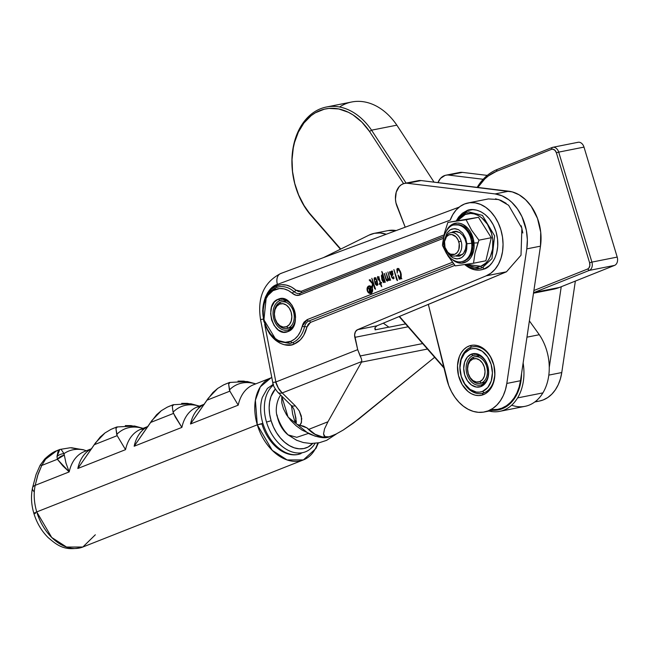 <?xml version="1.0" encoding="UTF-8"?>
<svg xmlns="http://www.w3.org/2000/svg" width="650" height="650" viewBox="0 0 650 650"><rect width="100%" height="100%" fill="white"/><g stroke="black" fill="none" stroke-linecap="round" stroke-linejoin="round"><path stroke-width="0.97" d="M485.079 382.306L481.358 383.037A13.577 9.815 78.8 0 1 480.09 383.419A13.577 9.815 78.8 0 1 468.024 372.897A13.577 9.815 78.8 0 1 473.541 357.159A13.577 9.815 -101.2 0 0 468.268 373.774A13.577 9.815 -101.2 0 0 481.358 383.037L479.716 381.648A11.879 8.588 78.8 0 1 468.26 373.547A11.879 8.588 78.8 0 1 472.883 359.011L473.541 357.159A13.577 9.815 78.8 0 1 474.809 356.785A13.577 9.815 78.8 0 1 486.874 367.299A13.577 9.815 78.8 0 1 481.358 383.037L485.079 382.306M481.358 383.037A13.577 9.815 -101.2 0 0 486.639 366.429A13.577 9.815 -101.2 0 0 473.541 357.159L472.883 359.011A11.879 8.588 78.8 0 1 484.339 367.112A11.879 8.588 78.8 0 1 479.716 381.648L481.358 383.037M472.883 359.011L470.064 361.099L468.203 364.601L467.569 368.964L468.26 373.547L470.186 377.634L473.038 380.608L476.385 382.021L479.716 381.648L482.536 379.559L484.404 376.058L485.038 371.694L484.339 367.112L482.422 363.025L479.57 360.051L476.223 358.637L472.883 359.011M275.738 287.747L266.289 297.058L263.924 319.841L276.152 339.999L289.868 343.452L292.492 342.68A1.698 1.162 -111.5 0 1 294.125 344.069C288.421 347.628 271.44 344.557 264.704 323.099C258.537 301.421 270.278 287.007 276.681 285.789A1.698 1.162 -111.5 0 1 276.315 287.511A1.698 1.162 68.5 0 0 276.681 285.789L271.237 289.242L268.491 292.313L264.493 300.438M276.152 287.592L278.639 286.861L275.876 287.674L270.457 291.127L265.704 297.594L262.608 310.733L263.729 321.067L269.588 333.832L277.737 341.266L289.868 343.452L292.492 342.68A28.844 20.857 -101.2 0 0 304.582 326.658A1.698 0.618 -167 0 1 306.93 327.113C304.785 335.66 300.519 341.315 294.125 344.069A1.698 1.162 68.5 0 0 292.492 342.68A28.844 20.857 -101.2 0 0 304.582 326.658A10.181 7.361 78.8 0 1 308.856 321.011L453.627 263.835L308.856 321.011A1.698 1.162 -111.5 0 1 310.489 322.4L454.87 265.379L310.489 322.4A1.698 1.162 68.5 0 0 308.856 321.011A1.698 1.162 -111.5 0 1 307.223 319.613L304.102 322.059L302.973 323.993L300.552 331.281L297.976 335.701L294.653 339.097L290.859 341.283C285.789 344.451 270.692 341.721 264.704 322.652C259.22 303.379 269.661 290.566 275.348 289.477C281.141 287.398 286.821 288.681 292.394 293.329A1.698 0.853 -48.9 0 1 294.125 291.72A28.844 20.857 -101.2 0 0 278.696 286.853A28.844 20.857 -101.2 0 0 276.014 287.633A1.698 1.162 68.5 0 0 275.868 287.682A1.698 1.162 68.5 0 0 275.348 289.477A1.698 1.162 -111.5 0 1 275.868 287.682A1.698 1.162 -111.5 0 1 276.014 287.633A28.844 20.857 -101.2 0 1 278.696 286.853A28.844 20.857 -101.2 0 1 294.125 291.72A1.698 0.853 131.1 0 0 295.856 290.111L291.314 286.951L286.366 285.09L281.369 284.708L276.681 285.789C283.197 283.441 289.591 284.887 295.856 290.111A1.698 0.853 -48.9 0 1 294.125 291.72A1.698 0.853 131.1 0 0 292.394 293.329L296.091 295.279L299.853 295.011L443.365 238.339L299.853 295.011A1.698 1.162 -111.5 0 1 300.373 293.207A1.698 1.162 -111.5 0 1 300.519 293.166A1.698 1.162 68.5 0 0 300.381 293.207A1.698 1.162 68.5 0 0 299.853 295.011C297.318 295.921 294.84 295.36 292.394 293.329L288.356 290.517L283.952 288.86L279.516 288.519L272.976 290.672L268.076 295.287L265.866 299.024L264.144 303.826L263.226 309.603L263.364 316.046L264.704 322.652L267.183 328.803L270.522 333.986L274.341 337.886L278.265 340.462L282.011 341.851L285.391 342.282L290.859 341.283A1.698 1.162 68.5 0 0 292.492 342.68A1.698 1.162 -111.5 0 1 290.859 341.283C296.538 338.837 300.332 333.816 302.242 326.211A1.698 0.618 13 0 0 304.582 326.658A10.181 7.361 78.8 0 1 308.856 321.011A1.698 1.162 68.5 0 1 307.223 319.613L302.242 326.211A1.698 0.618 -167 0 0 304.582 326.658A1.698 0.618 13 0 1 306.93 327.113L308.262 324.147L310.489 322.4L306.93 327.113L303.704 335.416L300.349 339.852L294.125 344.069L291.298 344.898L284.172 344.703L279.963 343.143L275.543 340.243L271.245 335.855M456.341 220.732L466.635 210.771A1.698 1.162 -111.5 0 1 466.261 212.493A1.698 1.162 68.5 0 0 466.635 210.771C472.339 207.212 489.312 210.283 496.048 231.741C502.223 253.419 490.482 267.832 484.071 269.051A1.698 1.162 68.5 0 0 482.438 267.662L491.977 258.611L494.618 235.861L482.422 215.377L468.593 211.843L465.969 212.623A1.698 1.162 68.5 0 0 465.814 212.664A1.698 1.162 68.5 0 0 465.302 214.467C470.372 211.299 485.461 214.029 491.449 233.106C496.941 252.379 486.501 265.184 480.805 266.273A1.698 1.162 68.5 0 0 482.438 267.662L491.977 258.611L494.618 235.861L482.422 215.377L468.593 211.843L465.969 212.623A1.698 1.162 -111.5 0 0 465.814 212.664A1.698 1.162 -111.5 0 0 465.302 214.467L470.762 213.468L474.151 213.899L477.888 215.288L481.821 217.864L487.394 224.217L491.449 233.106L492.798 239.704L492.594 249.145L490.295 256.734L488.085 260.471L485.648 263.201L480.805 266.273L466.269 264.331L472.201 266.89L476.645 267.231L480.805 266.273A1.698 1.162 -111.5 0 0 482.438 267.662A1.698 1.162 -111.5 0 1 484.071 269.051L489.523 265.598L492.261 262.527L494.747 258.318L496.681 252.915L497.721 246.415L497.559 239.168L496.048 231.741L493.269 224.819L489.515 218.985L485.217 214.597L480.797 211.697L476.588 210.137L472.777 209.649L466.635 210.771L462.361 213.232L458.624 217.059L456.341 220.732M465.684 212.737A28.844 20.857 -101.2 0 0 457.039 220.594M479.765 268.442A28.844 20.857 -101.2 0 0 482.438 267.662A28.844 20.857 -101.2 0 1 479.765 268.442A28.844 20.857 -101.2 0 1 465.4 264.461M370.346 293.004L368.916 292.589L367.794 291.192L367.543 288.048L368.444 286.699L369.817 286.358L371.199 287.129L372.125 288.762A3.372 2.438 78.8 0 1 370.5 292.979A3.372 2.438 78.8 0 1 367.559 290.582A3.372 2.438 78.8 0 1 369.184 286.366A3.372 2.438 78.8 0 1 372.125 288.762L372.141 291.298L370.346 293.004A3.819 2.762 -101.2 0 0 371.142 293.223M370.5 292.979L371.646 292.752A3.372 2.438 -101.2 0 0 371.784 292.719M371.971 286.089L372.539 287.43L373.1 282.848L374.684 288.657L375.537 289.209L371.865 278.298L372.864 282.084L372.637 283.343L370.077 279.662L369.192 280.012L372.548 283.831L371.963 286.089L372.401 287.454L373.1 282.848L374.774 287.243L374.684 288.657L375.537 289.209L371.865 278.298L372.864 282.084L372.637 283.343L370.077 279.662L369.192 280.012L372.548 283.831L371.963 286.089L372.564 285.976L371.963 286.089M369.688 285.894A3.819 2.762 -101.2 0 0 369.046 286.406M367.258 290.713A3.819 2.762 78.8 0 1 369.102 285.927A3.819 2.762 78.8 0 1 372.426 288.641L370.362 286.065L368.257 286.301L367.031 289.234L368.306 292.557L370.419 293.451L371.849 292.646L372.604 290.834L372.426 288.641A3.819 2.762 78.8 0 1 370.589 293.426A3.819 2.762 78.8 0 1 367.258 290.713L367.258 290.713M263.396 304.249L265.298 297.342L267.621 292.752L270.538 288.998L273.877 286.211L277.412 284.408L450.214 220.123L452.782 214.646L456.113 210.031L460.094 206.432L464.596 203.97L469.788 202.694L475.183 202.849L480.594 204.433L485.802 207.374L490.604 211.567L494.821 216.848L498.29 223.015L500.882 229.832L502.491 237.039L503.051 244.351L502.556 251.501L501.012 258.196L498.477 264.192L495.056 269.262L490.88 273.195L486.111 275.852L506.464 271.814L521.008 255.214L521.885 228.174L508.617 205.286L498.712 199.566L488.378 198.933L468.024 202.963A37.667 27.235 78.8 0 1 501.532 232.204A37.667 27.235 78.8 0 1 486.111 275.852L506.464 271.814L376.902 325.837L374.904 327.844L374.847 328.762L375.367 328.656A6.784 4.907 -101.2 0 0 375.066 329.859L388.976 327.096A6.784 4.907 -101.2 0 0 388.96 327.21L405.551 323.919L388.96 327.21A6.784 4.907 78.8 0 1 388.976 327.096L375.066 329.859A6.784 4.907 -101.2 0 1 375.367 328.656L374.847 328.762L374.904 327.844L376.902 325.837L357.589 329.664L376.902 325.837L463.661 289.624M459.184 207.123L280.759 273.496A10.181 6.987 69.6 0 0 277.412 284.408L450.214 220.123A37.667 27.235 78.8 0 1 464.596 203.97A37.667 27.235 78.8 0 1 468.024 202.963M279.89 300.584A15.275 11.042 78.8 0 1 281.279 300.178A15.275 11.042 78.8 0 1 294.864 312.033A15.275 11.042 78.8 0 1 288.616 329.729A15.275 11.042 -101.2 0 0 294.604 311.066A15.275 11.042 -101.2 0 0 279.89 300.584L278.257 299.195C292.817 292.427 303.054 326.633 287.95 331.573L288.616 329.729A15.275 11.042 78.8 0 1 287.227 330.135A15.275 11.042 78.8 0 1 273.642 318.281A15.275 11.042 78.8 0 1 279.89 300.584L282.726 300.024L279.89 300.584A15.275 11.042 -101.2 0 0 273.902 319.239A15.275 11.042 -101.2 0 0 288.616 329.729L287.95 331.573L291.842 328.762L294.661 323.619L295.579 317.119L294.604 310.846L292.012 305.199L287.804 300.723L282.831 298.659L278.257 299.195L274.365 302.006L271.546 307.149L270.627 313.649L271.602 319.922L274.194 325.561L278.395 330.037L283.376 332.109L287.95 331.573C273.39 338.341 263.152 304.135 278.257 299.195L279.89 300.584M457.917 220.415L461.508 216.653L465.302 214.467L457.917 220.415M452.408 262.283L307.223 319.613L452.408 262.283M380.445 283.822L379.299 284.05L380.128 283.887L379.299 284.05L379.771 284.375L380.762 283.538L380.981 285.935L381.786 286.707L380.713 283.376L381.68 282.774L381.168 282.336L380.551 282.799L378.649 276.916L377.691 276.559L377.479 277.696L378.202 280.109L377.731 277.542L378.527 277.461L380.258 283.034L379.234 283.985L380.884 283.944L380.981 285.935L381.786 286.707L380.713 283.376L381.68 282.937L381.168 282.336L380.551 282.799L379.113 278.07L377.821 276.502L377.91 279.151L378.349 280.053L377.934 277.168L379.202 276.892M388.668 280.248L390.309 279.467L390.577 280.174L387.887 272.033L389.846 277.964L389.252 279.776L389.894 279.654L389.252 279.776L387.887 278.005L386.051 272.789L387.904 278.062L387.53 280.467L388.204 280.337L387.53 280.467L386.059 278.736L384.581 273.959L385.791 278.931L387.668 281.052L388.31 279.914L389.464 280.321L389.927 279.541L390.479 280.256L387.928 272.049L389.586 278.273L389.252 279.776L388.367 279.248L386.035 272.789L387.912 279.411L387.53 280.467L386.677 280.174L384.231 273.683L386.466 280.54L387.351 281.125L388.31 279.914L389.748 280.036L388.668 280.248L389.317 280.369M393.884 269.62L396.76 278.476L396.695 279.866L397.207 279.768L396.695 279.866L397.459 280.597L393.924 269.644L396.695 279.866L397.507 280.402L393.876 269.62M397.702 269.027L400.571 272.358L400.465 278.525L401.326 278.354L400.465 278.525L398.027 275.023L399.336 279.37L399.303 278.314L400.4 279.037L401.334 278.322L401.156 274.308L399.035 269.206L397.954 268.45L396.858 269.092L397.248 273.089L397.028 269.88L398.149 269.011L399.254 270.205L400.749 274.032L401.172 277.371L400.465 278.525L399.303 277.713L398.027 275.023L399.336 279.37L399.303 278.314L400.717 279.021L401.269 274.844C400.798 271.391 399.498 269.295 397.377 268.548L397.248 273.089L397.702 269.027L398.986 268.759M389.919 272.228L390.894 273.349L391.511 276.608L393.234 278.931L393.721 276.851L393.201 278.306L393.803 278.184L393.201 278.306L391.942 276.835L391.69 276.006L392.909 273.512L391.519 271.099L390.902 272.236L390.374 272.025L389.626 272.838L390.252 274.243L390.171 272.35L391.934 277.81L393.356 278.874L393.656 276.575L393.526 277.908L392.884 278.346L391.69 276.006L392.941 274.658L392.324 271.789L391.438 271.099L390.528 272.309L389.634 271.765L390.041 274.121L389.919 272.228L391.121 271.984M382.826 275.576L381.867 274.893L381.363 275.746L382.086 280.215L383.549 282.49L384.223 282.368L384.491 281.206L385.304 282.311L381.786 271.432L382.915 275.706L381.802 274.909L381.729 279.118L383.971 282.579L384.491 281.206L385.304 282.311L382.298 272.179L382.826 275.576M374.749 278.33L377.122 281.076L374.717 282.027L375.513 284.221L376.967 285.496L377.674 284.001L376.764 279.963L375.529 277.826L374.701 277.672L374.099 278.306L374.465 281.149L374.319 279.053L375.123 278.249L376.805 281.141L374.936 281.889L377.171 281.231L374.936 281.889C374.904 283.863 375.659 285.033 377.203 285.407L377.162 281.206L374.595 277.721L374.465 281.149L374.749 278.33L376.09 278.029M277.875 392.332A10.181 5.208 -45.4 0 0 282.214 392.933C279.362 390.488 277.249 386.839 275.868 381.981L272.773 382.549L275.868 381.981L357.695 349.659L360.904 357.549L360.116 355.981L422.679 343.574L360.116 355.981L357.695 349.659L354.843 337.358L408.062 326.804L354.843 337.358A6.784 4.907 78.8 0 1 357.589 329.664L355.493 331.622L354.608 334.904L357.695 349.659L275.868 381.981L278.354 388.099L282.214 392.933L361.741 361.53L361.522 362.123L427.448 349.05L361.522 362.123L361.757 360.36L361.741 361.53L282.214 392.933A10.181 5.208 134.6 0 1 277.891 392.348L290.948 405.21A10.181 5.208 -45.4 0 0 295.271 405.787L282.214 392.933L295.271 405.787L299.252 410.898L301.738 418.6L301.153 423.321L299.764 425.279L307.052 427.927L308.571 429.423L327.933 421.777L361.522 362.123L327.933 421.777L308.571 429.423C313.137 433.761 317.777 436.28 322.489 436.962L328.924 436.841L325.057 436.629L323.993 435.598L323.546 433.94L324.545 428.878L327.933 421.777L324.545 428.878L323.546 433.94L325.057 436.629L328.924 436.841L332.28 435.833M280.759 273.496C263.892 282.173 257.156 297.537 260.553 319.589L263.291 319.085L260.553 319.589L272.773 382.549L275.535 381.981L277.038 385.564M361.644 359.71L361.465 359.019L361.644 359.71M360.904 357.549L361.465 359.019L360.904 357.549M328.989 436.832L335.01 434.655L343.257 430.032L353.251 423.183L434.639 357.297L358.702 419.055L343.257 430.032L335.01 434.655L328.924 436.841L332.191 435.866M486.111 275.852L357.589 329.664L486.111 275.852M275.868 381.981L264.68 324.301L275.868 381.981M464.701 264.566L469.446 267.889L474.394 269.75L479.391 270.132L484.071 269.051C477.563 271.399 471.169 269.953 464.896 264.729A1.698 0.853 131.1 0 0 464.969 264.526A1.698 0.853 -48.9 0 1 464.896 264.729L464.701 264.566M300.658 293.126A1.698 1.162 68.5 0 0 301.186 291.314L444.048 234.894L301.186 291.314L298.496 291.509L295.856 290.111L301.186 291.314A1.698 1.162 -111.5 0 1 300.787 293.061M388.838 327.121L383.281 323.164L388.838 327.121M290.948 405.21C293.093 407.582 294.206 409.402 294.271 410.67L294.474 411.572M294.596 412.108L296.384 422.086L296.083 422.898L295.327 422.979L297.367 424.523L303.769 426.254L307.052 427.927C311.756 433.054 316.899 436.069 322.489 436.962L328.924 436.841M335.831 434.151L328.689 437.101L320.158 437.255L314.998 436.109L302.088 430.113L296.148 425.774L290.842 420.574L286.512 414.789L283.449 408.752L281.808 402.838L281.759 396.159L288.031 417.04L308.319 433.444C317.395 437.369 324.188 438.587 328.689 437.101L335.238 434.549M299.577 293.442A10.181 7.361 78.8 0 1 294.125 291.72A10.181 7.361 78.8 0 0 299.577 293.442A10.181 7.361 78.8 0 0 300.284 293.248M263.648 319.02C260.138 304.939 267.248 287.072 277.412 284.408A10.181 6.987 -110.4 0 1 280.702 273.52A10.181 6.987 -110.4 0 1 281.507 273.293M495.536 198.819L500.947 200.395L506.155 203.336M521.235 225.794L522.836 233.001M506.464 271.814L465.628 288.917M291.468 405.746L292.662 414.188L295.327 422.979L297.367 424.523L299.764 425.279L301.502 422.24L301.332 416.073L299.252 410.898L295.271 405.787A10.181 5.208 134.6 0 1 290.924 405.186M294.271 410.67L295.969 418.535L295.327 422.979M332.402 435.784L330.395 436.483M291.728 436.832L290.721 436.483M443.682 236.624L300.519 293.166M307.052 427.927L315.469 434.566L322.489 436.962L314.421 434.021L307.052 427.927M336.375 433.981L326.609 440.351L319.402 442.699L310.895 443.503L303.322 442.536L296.644 440.277L288.023 434.866L296.782 437.32L308.319 433.444M398.694 268.824L397.946 268.978L398.247 268.523M397.914 268.442L397.377 268.548L397.914 268.442M401.871 278.793L400.636 278.306M397.906 269.132L398.328 268.45M390.374 272.025L389.838 271.651M391.674 272.082L392.267 270.952M393.201 278.306L394.209 278.127M390.431 272.131L390.016 272.212M391.926 271.245L391.755 271.733M390.861 273.252L391.406 271.708L392.446 272.025L391.519 275.438L392.673 275.21L391.519 275.438L390.861 273.252L391.129 271.863L392.08 272.098L392.592 273.715L392.226 275.039L391.519 275.438L390.861 273.252M392.559 271.481L391.991 272.732M392.178 271.554L391.568 271.676M391.406 271.708L392.08 272.098M384.581 273.959L384.272 273.471M387.53 280.467L388.505 280.312M389.252 279.776L390.349 279.557M381.916 271.602L381.916 272.293M384.93 281.125L384.491 281.206L384.93 281.125M383.736 278.444L383.817 281.913L384.451 281.791L382.996 281.239L381.989 275.494L384.077 278.379L383.76 281.921L382.484 280.223L381.664 276.827L381.989 275.494L383.736 278.444M382.663 275.356L383.167 275.259M379.438 283.652L381.249 282.921L379.438 283.652M377.934 277.168L379.161 278.241L380.104 283.148L381.363 282.644L380.348 283.668M378.706 277.014L378.186 277.119M381.558 282.604L380.551 282.799L381.558 282.604M381.517 285.829L380.981 285.935L381.517 285.829M375.213 278.2L375.408 277.745M375.034 277.631L374.595 277.721L375.034 277.631M375.919 282.116L376.082 281.661L375.928 282.124M375.196 278.298L375.44 277.704M375.156 282.425L377.284 281.645L376.902 284.846L377.618 284.708L376.285 284.651L375.156 282.425L376.951 281.71L376.902 284.846L375.156 282.425M376.902 284.846L377.975 284.643M372.718 285.049L372.312 285.131L372.718 285.049M371.223 281.304L370.817 281.385L371.223 281.304M370.183 279.817L369.192 280.012L370.183 279.817M372.653 279.809L372.231 279.89L372.653 279.809M371.865 278.298L371.946 278.874M375.221 288.551L374.684 288.657L375.221 288.551M369.939 292.752L371.564 293.223M369.891 285.805L368.989 286.471M371.963 292.654L371.499 292.776M370.069 292.362L369.639 291.988M370.021 286.236L370.484 286.122M370.476 286.122A3.372 2.438 -101.2 0 0 370.338 286.138L369.184 286.366M370.053 290.046L370.614 289.819L371.118 291.501L369.956 291.59L369.671 290.436L370.614 289.819L371.118 291.501L370.467 291.736L371.637 291.501L369.696 291.111L370.053 290.046M370.679 291.671L371.637 291.484M371.613 291.403L371.118 291.501L371.613 291.403M371.101 289.729L370.614 289.819L371.101 289.729M370.622 291.631L371.451 292.118M369.509 289.754L369.233 291.298L370.736 292.256L371.743 291.85L370.281 286.999L369.817 287.186L370.305 287.089L369.817 287.186L370.451 289.283L370.939 289.185L369.931 289.494L370.971 289.283L369.931 289.494L368.566 287.682L368.087 287.877L368.631 287.771L368.087 287.877L369.509 289.754L370.662 289.526L369.281 290.038L369.468 291.858L370.305 292.346L371.743 291.85L370.281 286.999L369.817 287.186L370.451 289.283L369.931 289.494L368.566 287.682L368.087 287.877L369.509 289.754M371.889 292.029L370.378 291.07M302.461 452.684L298.017 454.439L302.461 452.684A37.326 25.569 68.5 0 0 315.047 443.357A37.326 25.569 -111.5 0 1 305.516 451.791A37.326 25.569 -111.5 0 1 302.461 452.684A37.326 25.569 -111.5 0 1 266.508 422.086A37.326 25.569 68.5 0 0 302.461 452.684M271.107 420.721L266.508 422.086A37.326 25.569 -111.5 0 1 273.431 385.068A37.326 25.569 68.5 0 0 266.508 422.086L271.107 420.721A33.938 23.246 -111.5 0 1 275.291 389.074L270.985 396.492L269.596 401.96L269.149 407.981L269.652 414.318L271.107 420.721A33.938 23.246 -111.5 0 0 312.674 443.495L308.092 447.029L303.794 448.541L299.122 448.809L294.255 447.817L289.38 445.616L284.692 442.276L280.361 437.938L276.559 432.762L273.439 426.952L271.107 420.721M276.989 414.871L278.005 419.356A23.758 16.274 -111.5 0 1 277.103 415.577M278.005 419.356L281.824 427.781L288.129 434.948A23.758 16.274 -111.5 0 1 278.005 419.356M456.462 255.661A11.879 8.588 78.8 0 1 455.358 255.986A11.879 8.588 78.8 0 1 445.006 247.553A11.879 8.588 78.8 0 1 449.629 233.017A11.879 8.588 78.8 0 1 450.734 232.684A11.879 8.588 78.8 0 1 461.086 241.118L458.786 241.808A10.181 7.361 78.8 0 1 454.829 254.272A10.181 7.361 78.8 0 1 445.006 247.325L445.006 247.553A11.879 8.588 -101.2 0 0 456.462 255.661A11.879 8.588 -101.2 0 0 461.086 241.118A11.879 8.588 78.8 0 1 456.462 255.661L462.499 254.459M449.629 233.017A11.879 8.588 -101.2 0 0 445.006 247.553L445.006 247.325A10.181 7.361 78.8 0 1 448.963 234.861A10.181 7.361 78.8 0 1 458.786 241.808L461.086 241.118A11.879 8.588 -101.2 0 0 449.629 233.017M445.006 247.325L447.793 252.249L450.507 254.166L454.829 254.272L457.243 252.476L458.843 249.478L459.225 243.758L458.079 239.972L455.999 236.884L451.823 234.544L448.963 234.861L446.55 236.657L444.543 241.467L445.006 247.325M447.273 252.111L450.913 256.482L453.042 257.879L457.243 258.919L461.24 257.847L463.101 256.433L464.701 254.459L466.692 249.316L466.944 243.742L465.636 238.176L462.662 233.057L458.567 229.702L454.366 228.654L450.369 229.734L446.916 233.123L444.754 239.281L446.916 233.123L449.597 230.238L451.913 229.052L455.431 228.719L458.567 229.702L462.662 233.057L465.636 238.176L466.944 243.742L471.721 243.279A18.663 13.496 -101.2 0 0 454.87 224.957M454.439 225.03A18.663 13.496 78.8 0 1 454.472 225.022C449.581 224.388 442.057 234.682 443.593 243.701L444.34 243.831L443.593 243.701C444.267 249.771 446.818 254.808 451.254 258.798C455.203 261.536 458.697 262.478 461.736 261.641A18.663 13.496 78.8 0 1 461.703 261.649M461.337 261.714A18.663 13.496 -101.2 0 0 471.721 243.279L472.867 243.051L471.721 243.279A18.663 13.496 78.8 0 1 461.736 261.641L462.889 261.414A18.663 13.496 -101.2 0 0 472.867 243.051A18.663 13.496 -101.2 0 0 455.626 224.794L454.472 225.022A18.663 13.496 78.8 0 1 471.721 243.279L466.944 243.742L466.692 249.316L465.912 252.029L464.701 254.459L462.02 257.343L459.704 258.529L456.186 258.863L453.042 257.879L448.947 254.524L447.314 252.176M462.304 261.511A18.663 13.496 -101.2 0 0 462.889 261.414M477.969 242.816L474.021 243.043A20.248 14.641 78.8 0 1 467.805 260.837A20.248 14.641 78.8 0 1 452.441 259.659L455.366 261.666L461.159 263.169L466.668 261.617L469.04 259.756L471.047 257.254L473.631 250.729L474.11 246.959L473.371 239.135L470.478 231.912L468.349 228.873L463.149 224.543L460.265 223.413L457.348 223.039L451.848 224.591L449.467 226.46L446.639 230.409A20.248 14.641 78.8 0 1 462.442 224.201A20.248 14.641 78.8 0 1 474.021 243.043L477.969 242.816L478.928 240.167L471.599 230.181L466.107 219.757L447.874 222.406L444.551 232.814L442.707 242.962L442.463 245.472L446.379 253.273L455.284 265.882L473.517 263.234L474.988 253.199L478.928 240.167L491.286 237.721L478.465 217.303L447.874 222.406L478.465 217.303L466.107 219.757L478.465 217.303L491.286 237.721L478.928 240.167L471.599 230.181L466.107 219.757L447.874 222.406L444.551 232.814L442.463 245.472L447.915 255.832L455.284 265.882L473.517 263.234L474.988 253.199L477.969 242.816M443.536 243.059L442.707 242.962L443.536 243.059M455.569 255.946L459.851 255.994L463.426 253.524L465.961 248.089L466.31 243.62L465.376 250.128L463.426 253.524L459.038 256.206L455.569 255.946M456.779 256.246L456.121 255.832M452.384 232.359L452.798 231.839M455.26 231.79L455.674 231.27M451.604 232.513L454.894 231.303L459.907 232.659L462.832 235.414L465.043 239.2L466.31 243.62L465.043 239.2L462.832 235.414L459.907 232.659L456.576 231.351L453.253 231.66L451.604 232.513M485.875 260.78L491.286 237.721L485.875 260.78L473.517 263.234L485.875 260.78M454.878 224.973L460.192 224.957L465.359 227.695L469.601 232.781L472.266 239.444L472.948 246.659L471.551 253.338L468.276 258.456L466.091 260.171L462.832 261.422M484.169 392.771A23.758 17.176 78.8 0 1 481.959 393.429A23.758 17.176 78.8 0 1 460.842 375.026A23.758 17.176 78.8 0 1 470.503 347.482A23.758 17.176 -101.2 0 0 461.264 376.553A23.758 17.176 -101.2 0 0 484.169 392.771L482.536 391.381A22.059 15.949 78.8 0 1 461.256 376.326A22.059 15.949 78.8 0 1 469.836 349.326L470.503 347.482A23.758 17.176 78.8 0 1 472.712 346.824A23.758 17.176 78.8 0 1 493.829 365.227A23.758 17.176 78.8 0 1 484.169 392.771A23.758 17.176 -101.2 0 0 493.407 363.691A23.758 17.176 -101.2 0 0 470.503 347.482L469.836 349.326A22.059 15.949 78.8 0 1 491.116 364.382A22.059 15.949 78.8 0 1 482.536 391.381L484.169 392.771M481.731 384.678A15.275 11.042 -101.2 0 0 487.671 365.991A15.275 11.042 -101.2 0 0 472.94 355.566L471.299 354.177A16.965 12.269 78.8 0 1 487.671 365.755A16.965 12.269 78.8 0 1 481.065 386.523L481.731 384.678L481.065 386.523L485.095 383.541L487.76 378.544L488.662 372.296L487.671 365.755L484.924 359.921L480.854 355.664L476.068 353.649L471.299 354.177L467.277 357.167L464.612 362.164L463.71 368.412L464.701 374.944L467.448 380.786L471.518 385.036L476.304 387.051L481.065 386.523A16.965 12.269 78.8 0 1 464.701 374.944A16.965 12.269 78.8 0 1 471.299 354.177L472.94 355.566A15.275 11.042 78.8 0 1 474.362 355.144A15.275 11.042 78.8 0 1 487.939 366.974A15.275 11.042 78.8 0 1 481.731 384.678A15.275 11.042 78.8 0 1 480.309 385.101A15.275 11.042 78.8 0 1 466.733 373.271A15.275 11.042 78.8 0 1 472.94 355.566A15.275 11.042 -101.2 0 0 467.001 374.262A15.275 11.042 -101.2 0 0 481.731 384.678M475.841 354.989L472.94 355.566L475.841 354.989M469.836 349.326L472.875 348.562L476.036 348.644L482.251 351.26L487.549 356.785L491.116 364.382L492.407 372.881L491.229 380.998L487.76 387.489L482.536 391.381L479.497 392.137L476.336 392.064L470.121 389.447L464.823 383.914L461.256 376.326L459.964 367.827L461.142 359.71L464.612 353.21L469.836 349.326M326.406 107.014A63.797 46.126 78.8 0 0 300.966 126.157A63.797 46.126 78.8 0 0 311.098 215.532L340.454 249.226L310.684 214.541A62.099 44.899 78.8 0 1 300.82 127.538L300.966 126.157A63.797 46.126 -101.2 0 0 311.098 215.532L304.013 205.433L298.634 194.951L294.759 183.511L292.533 171.543L292.037 159.51L293.296 147.875L294.572 142.342L298.35 132.129L303.908 123.013L311.204 115.603L315.331 112.808L324.293 109.192L329.03 108.412L338.739 108.964L348.408 112.287L353.08 114.944L361.855 122.111L369.525 131.446L403.593 183.641L369.525 131.446L371.556 130.179L406.088 183.089L371.556 130.179A63.797 46.126 -101.2 0 0 300.966 126.157L300.82 127.538A62.099 44.899 78.8 0 1 369.525 131.446L371.556 130.179L396.849 125.166L434.038 182.13L396.849 125.166A63.797 46.126 -101.2 0 0 351.699 101.993L326.406 107.014A63.797 46.126 78.8 0 1 371.556 130.179L396.849 125.166A63.797 46.126 78.8 0 0 339.544 106.998M517.595 397.906A44.793 32.386 78.8 0 1 499.736 411.352A44.793 32.386 78.8 0 1 489.06 411.044A44.793 32.386 -101.2 0 0 517.595 397.906A44.793 32.386 -101.2 0 0 523.128 362.984A44.793 32.386 78.8 0 1 517.595 397.906L542.896 392.892L517.595 397.906M499.736 411.352L525.029 406.331A44.793 32.386 -101.2 0 0 542.896 392.892A44.793 32.386 78.8 0 1 511.664 405.21M443.828 367.323L399.449 316.396L443.828 367.323M340.771 249.064L310.684 214.541L340.771 249.064M521.56 373.547L519.878 386.319L517.449 393.152L514.061 399.092L509.811 403.926L504.871 407.485L499.403 409.654L492.716 410.321A43.095 31.159 78.8 0 0 521.56 373.555M444.007 368.046L399.116 316.534L444.007 368.046M539.305 334.717L526.963 337.171L539.305 334.717A44.793 32.386 78.8 0 1 542.896 392.892A44.793 32.386 -101.2 0 0 539.305 334.717L529.376 320.889L539.305 334.717M404.601 183.381A16.965 12.269 78.8 0 0 403.845 183.568A16.965 12.269 78.8 0 0 397.02 206.367L405.202 227.207L395.956 202.832L395.46 199.168L396.24 192.124L399.222 186.574L401.383 184.706L403.845 183.568L421.143 180.57A16.965 12.269 -101.2 0 0 418.283 180.668L404.601 183.381A16.965 12.269 78.8 0 1 407.461 183.284L495.073 193.919L502.044 195.821L508.723 199.721L511.843 202.369L517.457 208.886L521.999 216.759L526.329 230.222L527.345 239.647L526.793 248.877L506.813 383.443L505.432 389.773L503.279 395.59L500.394 400.733L496.86 405.064L492.781 408.46L488.256 410.841L483.405 412.141L478.359 412.319L473.257 411.377L468.236 409.338L463.426 406.258L458.957 402.22L454.951 397.321L451.506 391.706L448.727 385.523L428.309 304.306L446.68 378.926A42.421 30.672 78.8 0 0 484.437 411.962L498.119 409.248A42.421 30.672 -101.2 0 0 520.496 380.729L506.813 383.443A42.421 30.672 78.8 0 1 484.437 411.962M483.007 393.169A23.758 17.176 -101.2 0 0 493.854 365.324A23.758 17.176 -101.2 0 0 471.664 347.084L470.104 345.662A25.456 18.403 78.8 0 1 493.886 365.211A25.456 18.403 78.8 0 1 482.267 395.046L483.007 393.169L482.267 395.046L485.599 393.567L488.573 391.194L491.075 388.026L493.001 384.174L494.869 375.05L493.886 365.211L490.214 356.151L484.404 349.253L480.968 346.962L477.344 345.572L473.679 345.134L470.104 345.662L466.773 347.141L463.799 349.513L461.297 352.682L459.371 356.533L457.503 365.658L458.486 375.497L462.158 384.556L467.968 391.446L471.404 393.738L475.028 395.135L478.692 395.574L482.267 395.046A25.456 18.403 78.8 0 1 458.486 375.497A25.456 18.403 78.8 0 1 470.104 345.662L471.664 347.084A23.758 17.176 78.8 0 1 472.712 346.824A23.758 17.176 78.8 0 1 494.024 366.048A23.758 17.176 78.8 0 1 483.007 393.169A23.758 17.176 78.8 0 1 481.959 393.429A23.758 17.176 78.8 0 1 460.647 374.197A23.758 17.176 78.8 0 1 471.664 347.084A23.758 17.176 -101.2 0 0 460.817 374.928A23.758 17.176 -101.2 0 0 483.007 393.169M506.813 383.443L526.793 248.877L540.475 246.163L520.496 380.729L506.813 383.443M526.793 248.877L540.475 246.163A42.421 30.672 -101.2 0 0 508.755 191.206L495.073 193.919A42.421 30.672 78.8 0 1 526.793 248.877M495.073 193.919L407.461 183.284L421.143 180.57L508.755 191.206L495.073 193.919M417.527 180.854L421.143 180.57L512.257 191.896L519.122 194.813L525.525 199.656L531.139 206.172L537.477 218.368L540.711 232.213L540.475 246.163L520.496 380.729L519.114 387.059L516.961 392.876L514.077 398.019L510.543 402.35L506.464 405.746L501.938 408.127L498.054 409.256M497.087 409.427L492.042 409.606M445.884 175.199A16.965 12.269 78.8 0 0 445.128 175.378A16.965 12.269 78.8 0 0 437.978 182.609L440.505 178.393L445.128 175.378L462.426 172.38A16.965 12.269 -101.2 0 0 459.566 172.486L445.884 175.199A16.965 12.269 78.8 0 1 448.744 175.094L483.186 179.278L448.744 175.094L462.426 172.38L487.264 175.403L462.426 172.38L458.811 172.664M561.234 286.731L549.258 367.421L561.234 286.731M534.779 401.976L539.403 401.058A42.421 30.672 -101.2 0 0 561.771 372.539L548.811 375.115L561.771 372.539L560.398 378.877L558.236 384.694L555.36 389.829L551.826 394.16L547.747 397.564L543.213 399.945L539.337 401.074M575.356 281.084L561.771 372.539L575.356 281.084M538.363 401.245L535.429 401.481M496.372 171.389L488.434 175.857L484.819 178.904L477.839 187.452A62.782 45.386 78.8 0 1 496.372 171.389L497.039 169.544A64.48 46.613 -101.2 0 0 477.181 187.371A64.48 46.613 78.8 0 1 497.039 169.544L496.372 171.389L551.492 149.338L496.372 171.389M533.488 293.191L553.434 289.234A64.48 46.613 -101.2 0 0 559.447 287.446L534.146 292.467L589.266 270.408A6.784 4.907 -101.2 0 0 591.906 262.104L589.607 262.795A5.094 3.681 78.8 0 1 587.624 269.019L589.266 270.408L614.559 265.395L559.447 287.446L534.146 292.467A64.48 46.613 78.8 0 1 533.569 292.695A64.48 46.613 -101.2 0 0 534.146 292.467L533.658 292.053L534.146 292.467L589.266 270.408L587.624 269.019L533.886 290.526L587.624 269.019L588.835 268.125L589.834 265.72L589.607 262.795L556.4 152.807L555.003 150.345L552.923 149.175L551.492 149.338L552.151 147.493L497.039 169.544L552.151 147.493L551.492 149.338A5.094 3.681 78.8 0 1 556.4 152.807L558.699 152.124A6.784 4.907 -101.2 0 0 552.151 147.493A6.784 4.907 78.8 0 1 552.784 147.306A6.784 4.907 78.8 0 1 558.699 152.124L556.4 152.807L589.607 262.795L591.906 262.104L558.699 152.124L583.992 147.103A6.784 4.907 -101.2 0 0 578.077 142.285L552.784 147.306M558.699 152.124L583.992 147.103L617.199 257.083L591.906 262.104L558.699 152.124M591.906 262.104A6.784 4.907 78.8 0 1 589.266 270.408L614.559 265.395A6.784 4.907 -101.2 0 0 617.199 257.083L591.906 262.104M547.194 289.876A64.48 46.613 78.8 0 0 559.447 287.446L614.559 265.395A6.784 4.907 78.8 0 0 617.199 257.083L583.992 147.103A6.784 4.907 78.8 0 0 577.452 142.472M374.327 233.326A40.722 29.445 78.8 0 0 368.964 235.154L323.44 257.619L368.964 235.154L374.457 233.301L380.242 232.984L386.23 234.26A40.722 29.445 78.8 0 0 374.327 233.326L388.009 230.612A40.722 29.445 -101.2 0 1 396.175 230.563L388.139 230.588M95.331 534.788L82.851 547.016L66.56 547.048L51.716 537.461L36.749 511.916A10.181 0.918 163.3 0 0 33.889 513.459A10.181 0.918 -16.7 0 1 36.749 511.916A44.119 30.217 68.5 0 0 82.851 547.016C64.683 551.923 56.932 544.984 48.157 537.591C41.527 530.961 36.774 522.917 33.889 513.467C31.281 504.676 30.818 496.177 32.5 487.955A10.181 5.176 12.1 0 1 35.197 485.331A44.119 30.217 68.5 0 0 36.749 511.916L257.303 424.816L261.901 423.898A37.326 25.569 -111.5 0 0 300.918 453.602C296.254 455.447 291.037 455.032 285.269 452.368C274.909 446.973 267.442 437.312 262.86 423.386C260.106 413.79 259.927 405.129 262.332 397.394L267.361 388.432L273.488 384.166M317.736 443.016A44.119 30.217 -111.5 0 1 303.404 459.916A44.119 30.217 -111.5 0 1 257.303 424.816A44.119 30.217 -111.5 0 1 271.001 377.853L260.341 386.831L255.377 400.229L257.303 424.816L36.749 511.916A44.119 30.217 -111.5 0 1 35.197 485.331A10.181 5.176 -167.9 0 0 32.5 487.963A10.181 5.176 12.1 0 0 34.182 491.749M91.731 448.646L84.435 451.531A44.119 30.217 68.5 0 0 69.192 471.9L35.197 485.331L69.192 471.9L62.969 466.009L57.371 459.282L41.754 465.449L37.643 475.54L35.197 485.331L38.123 474.012L41.754 465.449A10.181 1.154 -150.7 0 0 40.137 465.229A10.181 1.154 29.3 0 1 41.754 465.449L57.371 459.282L56.997 456.495L58.118 451.124L59.369 449.719M143.796 429.171L140.774 429.276A44.119 30.217 68.5 0 0 125.539 449.654L77.821 468.496A44.119 30.217 -111.5 0 1 91.683 448.727M200.135 406.924L197.121 407.03A44.119 30.217 68.5 0 0 181.878 427.399L134.168 446.241A44.119 30.217 -111.5 0 1 148.021 426.473M271.806 377.553L253.459 384.776A44.119 30.217 68.5 0 0 238.217 405.153L190.507 423.995A44.119 30.217 -111.5 0 1 204.36 404.227M35.449 513.5A10.181 0.918 -16.7 0 1 33.889 513.459M262.819 423.353L257.303 424.816L272.277 450.361L287.121 459.948L303.404 459.916L82.851 547.016M116.748 426.993L110.906 429.414L104.991 432.933L95.526 442.812L77.821 468.496L125.539 449.654L117.171 435.663L94.307 444.689L77.821 468.496A44.119 30.217 -111.5 0 1 88.002 450.994M104.991 432.933L100.222 437.011L94.307 444.689L117.171 435.663L116.732 434.436A50.318 34.466 -111.5 0 1 142.943 428.423A50.318 34.466 -111.5 0 0 116.732 434.436L115.952 428.594L116.423 427.229L117.341 426.985L115.952 428.594L117.171 435.663L125.539 449.654A44.119 30.217 68.5 0 1 141.026 429.179M173.087 404.747L167.245 407.16L161.33 410.686L151.864 420.558L134.168 446.241L181.878 427.399L173.518 413.416L150.654 422.443L134.168 446.241A44.119 30.217 -111.5 0 1 144.341 428.74M161.33 410.686L156.569 414.765L150.654 422.443L173.518 413.416L173.071 412.189A50.318 34.466 -111.5 0 1 199.282 406.169A50.318 34.466 -111.5 0 0 173.071 412.189L172.291 406.339L172.762 404.983L173.68 404.739L172.291 406.339L173.071 412.189L175.281 416.951L181.878 427.399A44.119 30.217 68.5 0 1 197.364 406.933M229.434 382.493L223.592 384.914L217.677 388.432L208.211 398.312L190.507 423.995L238.217 405.153L229.856 391.162L206.993 400.189L190.507 423.995A44.119 30.217 -111.5 0 1 200.688 406.494M217.677 388.432L212.908 392.511L206.993 400.189L229.856 391.162L229.418 389.935A50.318 34.466 -111.5 0 1 255.629 383.923A50.318 34.466 -111.5 0 0 229.418 389.935L228.637 384.093L229.109 382.736L230.027 382.484L228.637 384.093L229.856 391.162L238.217 405.153A44.119 30.217 68.5 0 1 253.711 384.678M84.687 451.433A44.119 30.217 68.5 0 0 69.192 471.9L65.999 463.157L64.001 453.635A50.318 34.466 -111.5 0 1 83.2 449.824L70.289 447.744L83.241 449.702L86.255 450.816M125.312 425.604L131.056 425.612L143.106 428.358L134.55 426.01L116.821 426.969M110.662 429.536L113.547 428.261M181.651 403.358L187.395 403.358L199.444 406.112L190.889 403.764L173.168 404.723M167.001 407.282L169.894 406.006M237.998 381.103L243.742 381.111L255.783 383.858L247.236 381.509L229.507 382.468M223.34 385.036L226.232 383.76M57.655 450.336L52.52 452.969L45.606 459.168A10.181 1.251 -136.5 0 0 44.752 458.997C53.511 450.808 56.883 450.994 57.655 450.336L59.979 449.418M32.5 487.955L36.083 474.451L40.137 465.229L44.752 458.997A10.181 1.251 43.5 0 1 45.606 459.168L41.754 465.449L45.606 459.168L56.948 450.613M59.776 449.499L56.997 456.495L57.371 459.282A10.181 8.491 -34.3 0 1 64.025 455.227L57.371 459.282L69.192 471.9L65.999 463.157M64.025 455.227L64.001 453.635A10.181 8.783 164.5 0 0 56.997 456.495A10.181 8.783 -15.5 0 1 64.001 453.635L61.002 449.239L64.001 453.635A50.318 34.466 -111.5 0 1 83.2 449.824L71.532 447.728M291.996 327.332L288.161 328.096A13.577 9.815 78.8 0 1 286.894 328.469A13.577 9.815 78.8 0 1 274.828 317.956A13.577 9.815 78.8 0 1 280.345 302.217A13.577 9.815 -101.2 0 0 275.064 318.833A13.577 9.815 -101.2 0 0 288.161 328.096L286.52 326.706A11.879 8.588 78.8 0 1 275.064 318.598A11.879 8.588 78.8 0 1 279.687 304.062L280.345 302.217A13.577 9.815 78.8 0 1 281.613 301.844A13.577 9.815 78.8 0 1 293.678 312.358A13.577 9.815 78.8 0 1 288.161 328.096L291.996 327.332M288.161 328.096A13.577 9.815 -101.2 0 0 293.442 311.48A13.577 9.815 -101.2 0 0 280.345 302.217L279.687 304.062A11.879 8.588 78.8 0 1 291.143 312.171A11.879 8.588 78.8 0 1 286.52 326.706L288.161 328.096M279.687 304.062L276.868 306.158L274.999 309.652L274.373 314.023L275.064 318.598L276.989 322.684L279.833 325.666L283.189 327.072L286.52 326.706L289.339 324.61L291.2 321.116L291.834 316.745L291.143 312.171L289.217 308.076L286.366 305.102L283.018 303.696L279.687 304.062M484.941 382.452L480.09 383.419M479.659 355.826L474.809 356.785M468.593 211.843L465.831 212.664L456.723 220.651M479.814 268.434L465.059 264.509M332.572 435.719L332.061 435.923M277.891 392.348C274.519 388.253 272.813 384.987 272.773 382.549M299.593 293.434L443.69 236.608M280.386 395.509L280.589 395.151C276.469 400.855 274.844 411.783 277.737 417.779C280.109 424.198 283.124 429.479 286.788 433.607M391.495 271.684L392.641 271.456M457.048 231.432L450.734 232.684M140.774 429.276L148.07 426.4M197.121 407.03L204.417 404.146M318.386 442.902L315.981 448.411L303.404 459.916M59.906 449.442L70.289 447.744M86.426 450.832L83.241 449.702M291.858 327.486L286.894 328.469M286.577 300.852L281.613 301.844"/></g></svg>
